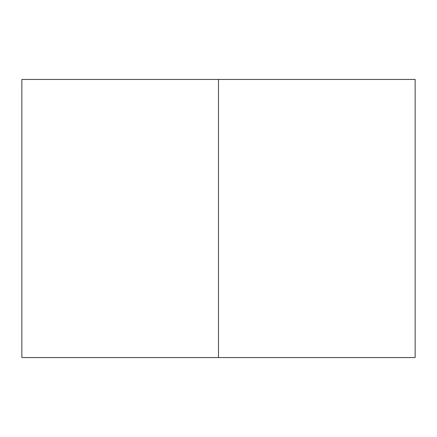 <?xml version="1.0" encoding="UTF-8"?>
<svg xmlns="http://www.w3.org/2000/svg" width="437" height="437" viewBox="0 0 437 437"><rect width="100%" height="100%" fill="white"/><g stroke="black" fill="none" stroke-linecap="round" stroke-linejoin="round"><path stroke-width="0.66" d="M415.15 79.447L415.15 357.553L218.5 357.553L218.5 79.447L415.15 79.447L218.5 79.447L218.5 357.553L21.85 357.553L21.85 79.447L218.5 79.447L21.85 79.447L21.85 357.553L21.85 79.447L21.85 357.553L415.15 357.553L415.15 79.447"/></g></svg>
